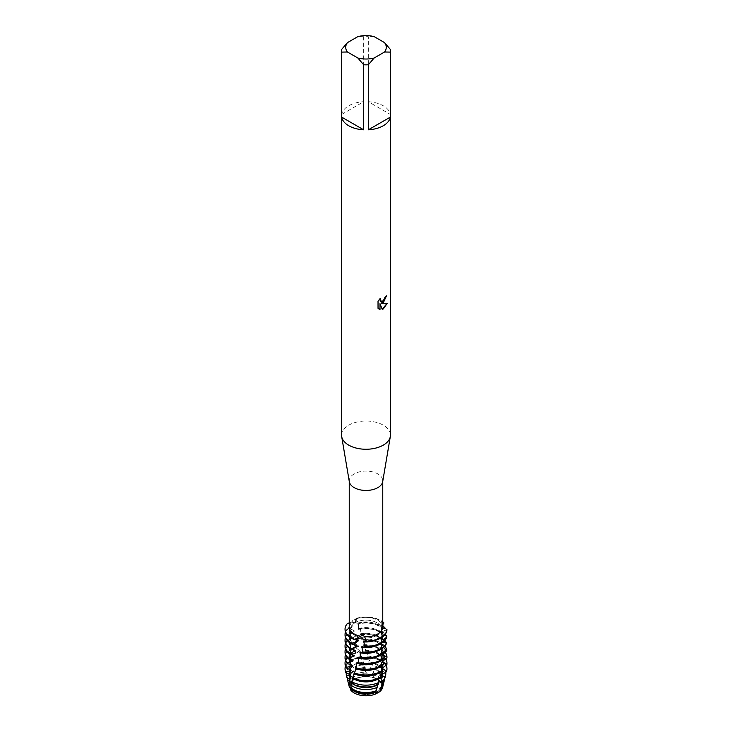 <?xml version="1.0" encoding="UTF-8"?>
<svg xmlns="http://www.w3.org/2000/svg" width="732" height="732" viewBox="0 0 732 732"><rect width="100%" height="100%" fill="white"/><g stroke="black" fill="none" stroke-linecap="round" stroke-linejoin="round"><path stroke-width="0.55" stroke-dasharray="3.66 2.75" d="M376.934 691.932A15.454 8.921 180 0 1 361.855 694.22A15.454 8.921 180 0 1 350.994 687.76A15.454 8.921 180 0 1 350.546 685.619A15.454 8.921 180 0 1 355.066 679.314A15.454 8.921 180 0 1 371.911 677.375A15.454 8.921 180 0 1 381.454 685.619A15.454 8.921 180 0 1 376.934 691.932A15.454 8.921 180 0 1 361.855 694.22A15.454 8.921 180 0 1 350.994 687.76A15.454 8.921 180 0 1 350.546 685.619A15.454 8.921 180 0 1 355.066 679.314A15.454 8.921 180 0 1 371.911 677.375A15.454 8.921 180 0 1 381.454 685.619A15.454 8.921 180 0 1 376.934 691.932M350.472 687.86L349.283 686.836A16.763 9.681 180 0 1 354.142 679.25A16.763 9.681 180 0 1 367.867 676.478L373.238 677.365A16.763 9.681 180 0 1 382.754 686.415M375.47 694.082L377.255 692.289L379.496 691.841M376.934 635.376A15.454 8.921 180 0 1 360.089 637.307A15.454 8.921 180 0 1 350.546 629.062A15.454 8.921 180 0 1 355.066 622.749A15.454 8.921 180 0 1 371.911 620.818A15.454 8.921 180 0 1 381.454 629.062A15.454 8.921 180 0 1 376.934 635.376A15.454 8.921 180 0 1 360.089 637.307A15.454 8.921 180 0 1 350.546 629.062A15.454 8.921 180 0 1 355.066 622.749A15.454 8.921 180 0 1 371.911 620.818A15.454 8.921 180 0 1 381.454 629.062A15.454 8.921 180 0 1 376.934 635.376M349.32 481.711A16.763 9.681 180 0 1 349.237 480.778A16.763 9.681 180 0 1 354.142 473.933A16.763 9.681 180 0 1 372.414 471.829A16.763 9.681 180 0 1 382.763 480.778A16.763 9.681 180 0 1 382.68 481.711M382.598 687.467A16.763 9.681 180 0 0 373.238 677.365L373.439 674.941L372.387 674.767L372.14 673.879L373.457 673.101L373.274 668.993L370.703 668.719L370.447 667.849L372.89 665.525L372.497 662.927L368.965 662.78L368.708 661.92L371.316 657.281L367.19 656.952L366.933 656.11L369.285 651.755L368.955 650.885L365.414 651.224L365.158 650.4L367.061 645.917L366.732 645.075L363.648 645.615L364.829 640.216L364.499 639.393L361.892 640.107L362.596 634.653L362.267 633.848L360.171 634.717L360.391 629.227L360.08 628.449L358.57 629.419L358.46 624.378L357.985 623.17L357.07 624.204L356.557 619.098L355.176 622.282L347.49 623.399L355.176 622.282L356.182 618.375L354.965 619.803C353.794 619.144 352.879 619.73 352.22 621.569L349.237 622.987M349.237 627.086A16.763 9.681 180 0 1 352.22 621.569M341.551 435.147A24.449 14.118 180 0 1 348.716 425.164A24.449 14.118 180 0 1 375.351 422.108A24.449 14.118 180 0 1 390.449 435.147M341.661 49.392L341.661 114.412A24.449 14.118 180 0 1 348.716 105.774A24.449 14.118 180 0 1 363.667 101.711L363.667 36.692A24.449 14.118 180 0 1 368.333 36.692L368.333 101.711L390.339 114.412L390.339 49.392M386.386 295.911L386.386 295.765A24.312 14.036 180 0 1 385.023 296.863L384.785 298.336L380.786 301.364M380.1 298.51L377.932 301.145L378.032 308.291M387.146 303.304L381.088 303.57M377.932 308.227L378.911 308.995M379.899 303.643L382.223 309.297M382.763 623.188L381.171 625.952L381.582 627.04L386.944 629.502L381.582 627.04L381.162 625.842L382.763 623.188M382.763 625.595L382.452 625.22C382.104 623.042 381.674 622.282 381.162 622.959L382.763 622.392M381.162 622.959A16.763 9.681 180 0 0 354.965 619.803L354.142 619.574M382.452 625.22A16.763 9.681 180 0 1 382.763 627.086M356.182 618.375A20.953 12.096 180 0 1 382.763 621.807A20.953 12.096 180 0 0 356.182 618.375M374.107 36.6L368.333 36.692M368.333 101.711A24.449 14.118 180 0 1 390.339 114.412M363.667 36.692L357.893 36.6M341.661 114.412L363.667 101.711M349.283 686.836A16.763 9.681 180 0 1 354.142 679.25A16.763 9.681 180 0 1 367.867 676.478L366.586 673.971L367.244 674.062L366.979 673.22L365.698 672.15A17.678 10.211 0 0 0 353.501 675.133A17.678 10.211 0 0 0 348.386 683.249M376.23 690.432A16.671 9.626 180 0 1 354.206 689.636A16.671 9.626 180 0 1 351.095 687.147L350.747 688.638M357.07 624.204A16.671 9.626 180 0 1 377.794 625.521A16.671 9.626 180 0 1 381.564 628.88L384.721 628.916L384.867 629.913A20.953 12.096 0 0 0 380.814 626.629A20.953 12.096 0 0 0 358.277 623.938M357.985 623.17A20.953 12.096 180 0 1 380.814 625.796A20.953 12.096 180 0 1 384.721 628.916M355.203 639.667A16.671 9.626 180 0 1 354.206 639.137A16.671 9.626 180 0 1 349.329 632.329A16.671 9.626 180 0 1 353.044 626.272L348.487 627.708L348.67 628.385L354.05 630.49L354.242 631.204L349.823 632.366L350.033 633.052L355.404 635.467L355.606 636.209L351.351 637.105L351.58 637.81L356.841 640.564L357.06 641.314L353.034 641.955L358.369 645.752L358.598 646.521L354.855 646.914L359.998 651.032L360.236 651.809L356.813 651.992L361.69 656.421L361.947 657.217L358.872 657.19L363.438 661.911L363.694 662.716L361.306 662.625L362.377 664.985L365.204 667.511L365.469 668.334L363.85 668.206L365.698 672.15M356.859 623.444A16.671 9.626 180 0 1 377.794 624.689A16.671 9.626 180 0 1 381.473 627.919L381.564 628.88M358.497 640.097A16.671 9.626 180 0 1 354.206 638.304A16.671 9.626 180 0 1 349.329 631.496A16.671 9.626 180 0 1 352.888 625.549L353.044 626.272M383.833 623.133A20.953 12.096 0 0 0 380.814 620.928A20.953 12.096 0 0 0 356.319 618.75M382.763 624.698L381.473 627.919M384.867 629.913L382.049 634.589L382.113 635.568L385.627 635.806L385.737 636.822A20.953 12.096 0 0 0 380.814 632.329A20.953 12.096 0 0 0 360.391 629.227M358.341 628.651A16.671 9.626 180 0 1 377.794 630.398A16.671 9.626 180 0 1 382.049 634.589M357.006 645.304A16.671 9.626 180 0 1 354.206 644.004A16.671 9.626 180 0 1 349.329 637.197A16.671 9.626 180 0 1 354.05 630.49M358.57 629.419A16.671 9.626 180 0 1 377.794 631.231A16.671 9.626 180 0 1 382.113 635.568M360.08 628.449A20.953 12.096 180 0 1 380.814 631.496A20.953 12.096 180 0 1 385.627 635.806M385.737 636.822L382.443 641.323L382.488 642.303L386.13 642.687M359.934 633.939A16.671 9.626 180 0 1 377.794 636.099A16.671 9.626 180 0 1 382.443 641.323M355.587 650.419A16.671 9.626 180 0 1 354.206 649.714A16.671 9.626 180 0 1 349.329 642.906A16.671 9.626 180 0 1 355.404 635.467M360.171 634.717A16.671 9.626 180 0 1 377.794 636.932A16.671 9.626 180 0 1 382.488 642.303M362.267 633.848A20.953 12.096 180 0 1 380.814 637.197A20.953 12.096 180 0 1 384.849 640.473M351.58 637.81A20.953 12.096 0 0 0 351.186 638.029A20.953 12.096 0 0 0 345.047 646.585M345.477 643.318A20.953 12.096 180 0 1 351.186 637.197A20.953 12.096 180 0 1 351.351 637.105M386.304 642.751L386.377 643.776A20.953 12.096 0 0 0 380.814 638.029A20.953 12.096 0 0 0 362.596 634.653M386.295 643.84L382.644 648.049L382.662 649.037L385.014 649.11M361.635 639.32A16.671 9.626 180 0 1 377.794 641.799A16.671 9.626 180 0 1 382.644 648.049M354.242 655.433A16.671 9.626 180 0 1 354.206 655.414A16.671 9.626 180 0 1 349.329 648.607A16.671 9.626 180 0 1 356.841 640.564M361.892 640.107A16.671 9.626 180 0 1 377.794 642.632A16.671 9.626 180 0 1 382.662 649.037M364.499 639.393A20.953 12.096 180 0 1 380.814 642.906A20.953 12.096 180 0 1 384.849 646.173M353.291 642.678A20.953 12.096 0 0 0 351.186 643.739A20.953 12.096 0 0 0 345.047 652.294M345.477 649.028A20.953 12.096 180 0 1 351.186 642.906A20.953 12.096 180 0 1 353.034 641.955M386.78 650.748A20.953 12.096 0 0 0 380.814 643.739A20.953 12.096 0 0 0 364.829 640.216M383.046 654.271L382.644 655.753L383.998 655.707M363.392 644.801A16.671 9.626 180 0 1 377.794 647.5A16.671 9.626 180 0 1 382.671 654.307A16.671 9.626 180 0 1 382.653 654.774M363.648 645.615A16.671 9.626 180 0 1 377.794 648.342A16.671 9.626 180 0 1 382.671 655.14A16.671 9.626 180 0 1 382.644 655.753M366.732 645.075A20.953 12.096 180 0 1 380.814 648.607A20.953 12.096 180 0 1 385.078 652.148M355.13 647.655A20.953 12.096 0 0 0 351.186 649.44A20.953 12.096 0 0 0 345.047 657.995M345.477 654.728A20.953 12.096 180 0 1 351.186 648.607A20.953 12.096 180 0 1 354.855 646.914M386.954 657.739A20.953 12.096 0 0 0 380.814 649.44A20.953 12.096 0 0 0 367.052 645.917M365.158 650.4A16.671 9.626 180 0 1 377.794 653.209A16.671 9.626 180 0 1 382.671 660.017A16.671 9.626 180 0 1 382.47 661.499L382.433 662.487L382.982 662.433M365.414 651.224A16.671 9.626 180 0 1 377.794 654.042A16.671 9.626 180 0 1 382.671 660.85A16.671 9.626 180 0 1 382.653 661.307M382.598 661.765A16.671 9.626 180 0 1 382.433 662.487M368.955 650.885A20.953 12.096 180 0 1 380.814 654.307A20.953 12.096 180 0 1 385.645 658.654M357.106 652.743A20.953 12.096 0 0 0 351.186 655.14A20.953 12.096 0 0 0 345.047 663.695M345.477 660.429A20.953 12.096 180 0 1 351.186 654.307A20.953 12.096 180 0 1 356.813 651.992M379.789 672.809L379.954 670.988A16.671 9.626 180 0 1 354.206 672.525L354.206 672.525M379.954 670.988L382.287 671.317M354.013 673.623L354.38 672.763M386.954 663.695A20.953 12.096 0 0 0 380.814 655.14A20.953 12.096 0 0 0 369.285 651.755M366.933 656.11A16.671 9.626 180 0 1 377.794 658.91A16.671 9.626 180 0 1 382.671 665.717A16.671 9.626 180 0 1 382.104 668.215M379.807 671.949A16.671 9.626 180 0 1 375.296 674.538M356.704 674.538A16.671 9.626 180 0 1 354.206 673.358A16.671 9.626 180 0 1 354.132 673.312M367.19 656.952A16.671 9.626 180 0 1 377.794 659.742A16.671 9.626 180 0 1 382.671 666.55A16.671 9.626 180 0 1 382.525 667.84M371.161 656.842A20.953 12.096 180 0 1 380.814 660.017A20.953 12.096 180 0 1 386.121 665.187M345.047 668.774A20.953 12.096 180 0 1 351.186 660.429A20.953 12.096 180 0 1 359.028 657.574M345.477 666.138A20.953 12.096 180 0 1 351.186 660.017A20.953 12.096 180 0 1 358.872 657.19M359.247 658.077A20.844 12.032 0 0 0 351.259 660.95A20.844 12.032 0 0 0 345.312 670.924M378.636 679.022L378.892 677.521A16.671 9.626 180 0 1 354.206 678.225A16.671 9.626 180 0 1 353.016 677.457L352.842 678.784M378.892 677.521L380.695 677.988M352.302 678.527L353.016 677.457M386.688 670.924A20.844 12.032 0 0 0 380.741 660.95A20.844 12.032 0 0 0 371.453 657.848M368.708 661.92A16.671 9.626 180 0 1 377.794 664.61A16.671 9.626 180 0 1 382.671 671.418A16.671 9.626 180 0 1 381.546 674.895M378.728 678.473A16.671 9.626 180 0 1 375.489 680.165M356.511 680.165A16.671 9.626 180 0 1 354.206 679.058A16.671 9.626 180 0 1 352.851 678.171M368.965 662.78A16.671 9.626 180 0 1 377.794 665.443A16.671 9.626 180 0 1 382.671 672.251A16.671 9.626 180 0 1 382.269 674.355M372.497 662.927A19.791 11.428 180 0 1 380 665.644A19.791 11.428 180 0 1 385.618 672.214M362.377 664.985A19.261 11.117 0 0 0 352.385 668.042A19.261 11.117 0 0 0 346.877 677.228M346.291 672.671A19.791 11.428 180 0 1 352 665.644A19.791 11.428 180 0 1 361.306 662.625M377.502 684.923L377.694 683.99A16.671 9.626 180 0 1 354.206 683.935A16.671 9.626 180 0 1 351.973 682.325L351.79 683.413M377.694 683.99L378.133 684.539M385.069 677.475A19.261 11.117 0 0 0 379.615 668.042A19.261 11.117 0 0 0 372.89 665.525M370.447 667.849A16.671 9.626 180 0 1 377.794 670.32A16.671 9.626 180 0 1 382.671 677.127A16.671 9.626 180 0 1 380.823 681.538M370.703 668.719A16.671 9.626 180 0 1 377.794 671.153A16.671 9.626 180 0 1 382.671 677.96A16.671 9.626 180 0 1 381.903 680.852M373.274 668.993A18.538 10.705 180 0 1 379.112 671.271A18.538 10.705 180 0 1 384.538 678.912M347.526 677.933A18.538 10.705 180 0 1 352.888 671.271A18.538 10.705 180 0 1 363.85 668.206M383.504 683.798A17.678 10.211 0 0 0 378.499 675.133A17.678 10.211 0 0 0 373.457 673.101M372.14 673.879A16.671 9.626 180 0 1 377.794 676.02A16.671 9.626 180 0 1 382.671 682.828A16.671 9.626 180 0 1 379.926 688.126M372.387 674.767A16.671 9.626 180 0 1 377.794 676.853A16.671 9.626 180 0 1 382.671 683.661A16.671 9.626 180 0 1 381.418 687.33M373.439 674.941A17.293 9.983 180 0 1 378.224 676.89A17.293 9.983 180 0 1 383.257 684.576M348.725 683.523A17.293 9.983 180 0 1 353.776 676.89A17.293 9.983 180 0 1 366.586 673.971M380.878 666.513L380.841 664.4L383.595 664.564M381.875 660.191L381.564 657.757L384.703 657.748M382.799 653.822L382.113 651.068L385.608 650.858M383.65 647.408L382.479 644.352L386.286 643.913M384.401 640.976L382.644 638.624L382.653 637.645L386.734 636.95M385.05 634.516L382.662 631.936L382.644 630.947L386.935 630.005M347.49 623.399L352.888 625.549M355.917 668.6L356.1 668.133M351.433 683.176L351.973 682.325M350.838 687.613L351.095 687.138M349.338 684.072A16.671 9.626 180 0 1 349.329 683.661A16.671 9.626 180 0 1 367.244 674.062M349.503 684.228A16.671 9.626 180 0 1 349.329 682.828A16.671 9.626 180 0 1 366.979 673.22M349.475 679.223A16.671 9.626 180 0 1 349.329 677.96A16.671 9.626 180 0 1 365.469 668.334M353.739 684.475A16.671 9.626 180 0 1 351.836 683.038M349.859 679.534A16.671 9.626 180 0 1 349.329 677.127A16.671 9.626 180 0 1 365.204 667.511M349.731 674.364A16.671 9.626 180 0 1 349.329 672.251A16.671 9.626 180 0 1 363.694 662.716M350.399 674.822A16.671 9.626 180 0 1 349.329 671.418A16.671 9.626 180 0 1 363.438 661.911M371.316 657.281A20.953 12.096 180 0 1 386.954 668.774M350.116 669.478A16.671 9.626 180 0 1 349.329 666.55A16.671 9.626 180 0 1 361.947 657.217M351.113 670.054A16.671 9.626 180 0 1 349.329 665.717A16.671 9.626 180 0 1 361.69 656.421M350.628 664.583A16.671 9.626 180 0 1 349.329 660.85A16.671 9.626 180 0 1 360.236 651.809M380.722 665.361A16.671 9.626 180 0 1 375.296 668.838M356.704 668.838A16.671 9.626 180 0 1 355.944 668.526M352 665.242A16.671 9.626 180 0 1 349.329 660.017A16.671 9.626 180 0 1 359.998 651.032M380.841 664.4A16.671 9.626 180 0 1 355.532 667.511M351.269 659.651A16.671 9.626 180 0 1 349.329 655.14A16.671 9.626 180 0 1 358.598 646.521M381.473 658.736A16.671 9.626 180 0 1 375.296 663.137M353.044 660.365A16.671 9.626 180 0 1 349.329 654.307A16.671 9.626 180 0 1 358.369 645.752M381.564 657.757A16.671 9.626 180 0 1 356.978 662.405M352.037 654.701A16.671 9.626 180 0 1 349.329 649.44A16.671 9.626 180 0 1 357.06 641.314M382.049 652.056A16.671 9.626 180 0 1 375.296 657.428M382.113 651.068A16.671 9.626 180 0 1 358.506 657.208M352.952 649.732A16.671 9.626 180 0 1 349.329 643.739A16.671 9.626 180 0 1 355.606 636.209M382.443 645.331A16.671 9.626 180 0 1 375.296 651.727M382.479 644.352A16.671 9.626 180 0 1 360.153 651.919M350.033 633.052A20.953 12.096 0 0 0 345.047 640.884M345.477 637.618A20.953 12.096 180 0 1 349.823 632.366M354.004 644.718A16.671 9.626 180 0 1 349.329 638.029A16.671 9.626 180 0 1 354.242 631.204M382.644 638.624A16.671 9.626 180 0 1 375.296 646.027M382.653 637.645A16.671 9.626 180 0 1 361.901 646.53M347.554 623.737A20.953 12.096 0 0 0 345.047 629.273M348.67 628.385A20.953 12.096 0 0 0 345.047 635.184M382.644 630.947A16.671 9.626 180 0 1 382.671 631.496A16.671 9.626 180 0 1 363.63 641.031M345.477 631.917A20.953 12.096 180 0 1 348.487 627.708M382.662 631.936A16.671 9.626 180 0 1 382.671 632.329A16.671 9.626 180 0 1 375.296 640.317M350.546 685.619L350.546 629.062L350.546 685.619M349.237 481.244L349.237 480.778M381.171 625.952L381.162 622.822M382.763 481.244L382.763 480.778M381.454 685.619L381.454 629.062L381.454 685.619M382.671 655.14L382.671 654.307M382.671 660.85L382.671 660.017M382.671 666.55L382.671 665.717M382.671 672.251L382.671 671.418M382.671 677.96L382.671 677.127M382.671 683.661L382.671 682.828M381.162 625.842C382.653 643.675 381.894 660.914 378.892 677.558M376.157 690.66L377.3 685.664M377.62 684.164L378.691 678.674M356.557 619.098L356.841 619.913M358.46 624.378L358.04 623.252M358.396 662.304L357.985 663.384M356.731 666.742L356.127 668.398M355.212 671.061L354.498 673.275M353.876 675.297L353.099 678.015M352.714 679.479L351.964 682.636M351.753 683.615L350.994 687.751M349.329 683.661L349.329 682.828M349.329 677.96L349.329 677.127M349.329 672.251L349.329 671.418M349.329 666.55L349.329 665.717M349.329 660.85L349.329 660.017M349.329 655.14L349.329 654.307M349.329 649.44L349.329 648.607M349.329 643.739L349.329 642.906M349.329 638.029L349.329 637.197M349.329 632.329L349.329 631.496M382.671 632.329L382.671 631.496"/><path stroke-width="1.1" d="M350.994 687.76L350.637 689.974A16.763 9.681 180 0 0 375.47 694.082L375.8 692.179A17.293 9.983 180 0 1 353.776 691.008A17.293 9.983 180 0 1 350.747 688.647L349.283 686.836L348.761 684.74A17.293 9.983 180 0 1 348.725 683.523M350.472 687.86L350.71 688.428M384.565 42.639L390.339 49.392A24.449 14.118 180 0 1 390.449 50.737L390.449 435.147A24.449 14.118 180 0 1 390.33 436.519L382.68 481.711A16.763 9.681 180 0 1 377.858 487.622A16.763 9.681 180 0 1 360.345 489.882A16.763 9.681 180 0 1 349.32 481.711L341.67 436.519A24.449 14.118 180 0 1 341.551 435.147L341.551 50.737A24.449 14.118 180 0 1 341.661 49.392L347.435 42.639L357.893 36.6A20.258 11.694 180 0 1 374.107 36.6L384.565 42.639A20.258 11.694 180 0 1 384.565 51.999L390.339 52.091L390.339 117.111A24.449 14.118 180 0 1 383.284 125.739A24.449 14.118 180 0 1 368.333 129.811L368.333 64.791A24.449 14.118 180 0 1 363.667 64.791L363.667 129.811A24.449 14.118 180 0 1 341.661 117.111L341.661 52.091A24.449 14.118 180 0 1 341.551 50.737M350.006 653.575A20.953 12.096 180 0 1 345.047 645.752L345.047 646.585A20.953 12.096 0 0 0 349.795 654.262L353.254 651.736L355.386 651.16L355.587 650.419L351.314 649.522L351.552 648.817L356.795 646.063L357.006 645.304L352.989 644.663L358.268 640.857L358.497 640.097L354.874 639.32L361.242 637.865L366.75 641.15L361.242 637.865L354.874 639.32L360.583 636.245A16.763 9.681 180 0 1 349.237 627.086L349.237 481.244M360.583 636.245C362.102 635.239 363.447 635.403 364.618 636.73L366.604 641.571A20.953 12.096 0 0 0 380.814 638.029A20.953 12.096 0 0 0 386.935 630.005L382.763 625.595M382.763 481.244L382.763 627.086A16.763 9.681 180 0 1 377.858 633.93A16.763 9.681 180 0 1 364.618 636.73M390.33 436.519A24.449 14.118 180 0 1 383.284 445.129A24.449 14.118 180 0 1 357.756 448.432A24.449 14.118 180 0 1 341.67 436.519M383.284 302.828L381.189 303.624L387.283 303.277L383.284 308.941L382.25 309.38L380 303.698L380 309.444L378.032 308.291L378.032 301.2L380.301 298.308L379.99 299.717L380.832 301.392L383.284 300.925L385.123 296.918A24.449 14.118 0 0 0 386.496 295.82L383.284 302.828M380.814 637.618A20.953 12.096 180 0 1 366.759 641.15A20.953 12.096 180 0 0 380.814 637.618A20.953 12.096 180 0 0 386.944 629.502L386.944 629.502A20.953 12.096 180 0 1 380.814 637.618M386.386 295.911L381.189 303.624M380.786 301.364L380.118 300.669L380.1 298.51M378.911 308.995L379.899 309.38M380 309.444L380 303.698M382.223 309.297L387.146 303.304M382.754 686.415A16.763 9.681 180 0 1 379.496 691.841L375.47 694.082A16.763 9.681 180 0 1 350.637 689.974M382.763 622.392L383.76 622.639L382.763 623.188L383.76 622.639L383.833 623.133L382.763 624.698M349.237 622.987L347.49 623.399A20.953 12.096 180 0 0 354.874 639.32A20.953 12.096 180 0 1 345.047 629.062A20.953 12.096 180 0 1 347.49 623.399M350.729 688.876L349.283 686.836M382.763 621.807A20.953 12.096 180 0 1 383.76 622.639A20.953 12.096 180 0 0 382.763 621.807M341.661 52.091L347.435 51.999A20.258 11.694 180 0 1 347.435 42.639M347.435 51.999L357.893 58.038L363.667 64.791M368.333 64.791L374.107 58.038A20.258 11.694 180 0 1 357.893 58.038M374.107 58.038L384.565 51.999M390.449 50.737A24.449 14.118 180 0 1 390.339 52.091M363.667 129.811L341.661 117.111M390.339 117.111L368.333 129.811M383.257 684.576A17.293 9.983 180 0 1 383.12 685.362L382.598 687.467A16.763 9.681 180 0 1 379.496 691.841L377.255 692.289L375.47 694.082M375.8 692.179L376.349 690.377A16.671 9.626 180 0 1 376.23 690.432M353.501 689.571A17.678 10.211 0 0 0 376.147 690.715L377.136 687.394A18.538 10.705 180 0 1 352.888 686.406A18.538 10.705 180 0 1 351.122 685.225L350.838 687.613A17.678 10.211 0 0 0 353.501 689.571M376.147 691.301A16.671 9.626 180 0 1 354.206 690.468A16.671 9.626 180 0 1 350.985 687.842L351.095 687.147M353.245 643.95A20.953 12.096 180 0 1 351.186 642.906A20.953 12.096 180 0 1 345.047 634.351A20.953 12.096 180 0 1 345.477 631.917M358.268 640.857A16.671 9.626 180 0 1 355.203 639.667M386.78 635.934A20.953 12.096 180 0 1 380.814 642.906A20.953 12.096 180 0 1 364.792 646.429L364.472 647.253A20.953 12.096 0 0 0 380.814 643.739A20.953 12.096 0 0 0 386.734 636.95L386.78 635.934L385.05 634.516M345.047 629.273A20.953 12.096 0 0 0 345.047 629.483A20.953 12.096 0 0 0 351.186 638.029A20.953 12.096 0 0 0 354.745 639.686M345.047 634.351L345.047 635.184A20.953 12.096 0 0 0 351.186 643.739A20.953 12.096 0 0 0 352.989 644.663M356.795 646.063A16.671 9.626 180 0 1 354.206 644.837A16.671 9.626 180 0 1 354.004 644.718M351.552 648.817A20.953 12.096 180 0 1 351.186 648.607A20.953 12.096 180 0 1 345.047 640.052A20.953 12.096 180 0 1 345.477 637.618M386.368 642.897A20.953 12.096 180 0 1 380.814 648.607A20.953 12.096 180 0 1 362.56 651.983L362.23 652.788A20.953 12.096 0 0 0 380.814 649.44A20.953 12.096 0 0 0 386.286 643.913L386.368 642.897L384.401 640.976M345.047 640.052L345.047 640.884A20.953 12.096 0 0 0 351.186 649.44A20.953 12.096 0 0 0 351.314 649.522M355.386 651.16A16.671 9.626 180 0 1 354.206 650.547A16.671 9.626 180 0 1 352.952 649.732M384.849 640.473A20.953 12.096 180 0 1 386.304 642.751L386.295 643.84M385.727 649.842A20.953 12.096 180 0 1 380.814 654.307A20.953 12.096 180 0 1 360.354 657.409L360.034 658.187A20.953 12.096 0 0 0 380.814 655.14A20.953 12.096 0 0 0 385.608 650.858L385.727 649.842L383.65 647.408M345.047 645.752A20.953 12.096 180 0 1 345.477 643.318M348.652 658.242A20.953 12.096 180 0 1 345.047 651.462L345.047 652.294A20.953 12.096 0 0 0 348.469 658.919L348.652 658.242L354.059 656.156L354.242 655.433L349.795 654.262M385.014 649.11L386.743 649.723L386.78 650.748L383.046 654.271M384.849 646.173A20.953 12.096 180 0 1 386.743 649.723M384.849 656.741A20.953 12.096 180 0 1 380.814 660.017A20.953 12.096 180 0 1 358.232 662.698L357.93 663.457A20.953 12.096 0 0 0 380.814 660.85A20.953 12.096 0 0 0 384.703 657.748L384.849 656.741L382.799 653.822M345.047 651.462A20.953 12.096 180 0 1 345.477 649.028M383.998 655.707L386.944 656.714L386.954 657.739L382.47 661.536M385.078 652.148A20.953 12.096 180 0 1 386.944 656.714M383.769 663.576A20.953 12.096 180 0 1 380.814 665.717A20.953 12.096 180 0 1 356.21 667.859L355.917 668.6A20.953 12.096 0 0 0 380.814 666.55A20.953 12.096 0 0 0 383.595 664.564L383.769 663.576L381.875 660.191M345.047 657.162L345.047 657.995A20.953 12.096 0 0 0 347.343 663.512L347.499 662.844A20.953 12.096 180 0 1 345.047 657.162A20.953 12.096 180 0 1 345.477 654.728M382.653 661.307A16.671 9.626 180 0 1 382.598 661.765M382.982 662.433L386.908 663.704L386.88 664.729A20.953 12.096 0 0 0 386.954 663.695L386.954 662.863A20.953 12.096 180 0 1 386.908 663.704M385.645 658.654A20.953 12.096 180 0 1 386.954 662.863M382.488 670.338A20.953 12.096 180 0 1 380.814 671.418A20.953 12.096 180 0 1 354.288 672.9L354.013 673.623A20.953 12.096 0 0 0 380.814 672.251A20.953 12.096 0 0 0 382.287 671.317L382.488 670.338L380.878 666.513M345.047 662.863L345.047 663.695A20.953 12.096 0 0 0 346.437 668.032L346.556 667.374A20.953 12.096 180 0 1 345.047 662.863A20.953 12.096 180 0 1 345.477 660.429M354.38 672.763L354.059 673.504M386.88 664.729L382.104 668.215L382.031 669.194L386.633 670.695L386.45 671.775A20.844 12.032 0 0 0 386.633 671.162A20.844 12.032 0 0 0 386.688 670.924M375.296 674.538A16.671 9.626 180 0 1 356.704 674.538M382.525 667.84A16.671 9.626 180 0 1 382.031 669.194M354.078 673.65L352.302 678.527A20.844 12.032 0 0 0 380.695 677.988L381.015 677.009A20.953 12.096 180 0 1 380.814 677.127A20.953 12.096 180 0 1 352.495 677.823M381.015 677.009L379.789 672.809M386.121 665.187A20.953 12.096 180 0 1 386.954 668.572A20.953 12.096 180 0 1 386.633 670.695M380.695 677.988L380.896 677.493A20.953 12.096 180 0 1 380.814 677.539A20.953 12.096 180 0 1 352.376 678.18M345.312 670.924A20.844 12.032 0 0 0 345.367 671.162A20.844 12.032 0 0 0 345.852 672.534L345.788 672.177A20.953 12.096 180 0 1 345.257 670.695A20.953 12.096 180 0 1 345.047 668.984A20.953 12.096 180 0 1 345.047 668.774M345.788 672.177L345.833 671.857A20.953 12.096 180 0 1 345.047 668.572A20.953 12.096 180 0 1 345.477 666.138M386.45 671.775L381.546 674.895L381.454 675.865L385.005 676.926L384.19 679.552A19.261 11.117 0 0 0 385.069 677.475L385.599 675.343A19.791 11.428 180 0 1 385.005 676.926M375.489 680.165A16.671 9.626 180 0 1 356.511 680.165M382.269 674.355A16.671 9.626 180 0 1 381.454 675.865M378.947 682.37A19.791 11.428 180 0 1 352 681.803A19.791 11.428 180 0 1 351.699 681.62L351.433 683.176A19.261 11.117 0 0 0 352.385 683.77A19.261 11.117 0 0 0 378.133 684.539L378.947 682.37L378.636 679.022M385.618 672.214A19.791 11.428 180 0 1 385.599 675.343M346.877 677.228A19.261 11.117 0 0 0 346.931 677.475A19.261 11.117 0 0 0 346.977 677.649L346.556 675.874A19.791 11.428 180 0 1 346.401 675.343A19.791 11.428 180 0 1 346.291 672.671M384.19 679.552L380.823 681.538L380.704 682.499L383.028 683.084L381.464 687.302A17.678 10.211 0 0 0 383.504 683.798L384.355 680.348A18.538 10.705 180 0 1 383.028 683.084M377.136 687.394L377.502 684.923A16.671 9.626 180 0 1 354.206 684.768A16.671 9.626 180 0 1 353.739 684.475M377.502 684.923L377.694 683.99M381.903 680.852A16.671 9.626 180 0 1 380.704 682.499M384.538 678.912A18.538 10.705 180 0 1 384.355 680.348M348.761 684.74L349.466 684.914L349.503 684.228L348.386 683.249L347.59 680.129A18.538 10.705 180 0 1 347.526 677.933M381.464 687.302L379.926 688.126L379.78 689.077L380.677 689.233L379.496 691.841M381.418 687.33A16.671 9.626 180 0 1 379.78 689.077M383.12 685.362A17.293 9.983 180 0 1 380.677 689.233M366.604 641.571L363.63 641.031L364.792 646.429M364.472 647.253L361.901 646.53L362.56 651.983M362.23 652.788L360.153 651.919L360.354 657.409M360.034 658.187L358.506 657.208L358.232 662.698M357.994 663.293L356.978 662.405L356.21 667.859M356.1 668.133L355.532 667.511L355.212 671.07L354.288 672.9M352.842 678.784L351.699 681.62M351.79 683.413L351.122 685.225M347.59 680.129L349.795 680.229L349.859 679.534L346.977 677.649M346.556 675.874L350.308 675.508L350.399 674.822L345.852 672.534M345.833 671.857L351.003 670.759L351.113 670.054L346.437 668.032M346.556 667.374L351.863 665.946L352 665.242L347.343 663.512M347.499 662.844L352.879 661.087L353.044 660.365L348.469 658.919M352.037 654.701A16.671 9.626 180 0 0 354.059 656.156L354.242 655.433M349.466 684.914A16.671 9.626 180 0 1 349.338 684.072M349.795 680.229A16.671 9.626 180 0 1 349.475 679.223M350.308 675.508A16.671 9.626 180 0 1 349.731 674.364M386.954 668.774A20.953 12.096 180 0 1 386.954 668.984A20.953 12.096 180 0 1 386.743 670.695A20.953 12.096 180 0 1 386.597 671.207M351.003 670.759A16.671 9.626 180 0 1 350.116 669.478M351.863 665.946A16.671 9.626 180 0 1 350.628 664.583M375.296 668.838A16.671 9.626 180 0 1 356.704 668.838M355.944 668.526A16.671 9.626 180 0 1 355.331 668.243M352.879 661.087A16.671 9.626 180 0 1 351.269 659.651M375.296 663.137A16.671 9.626 180 0 1 356.758 663.155M375.296 657.428A16.671 9.626 180 0 1 358.277 657.977M375.296 651.727A16.671 9.626 180 0 1 359.906 652.697M375.296 646.027A16.671 9.626 180 0 1 361.635 647.326M375.296 640.317A16.671 9.626 180 0 1 363.392 641.836M345.367 671.162L345.257 670.695M346.931 677.475L346.401 675.343M386.633 671.162L386.743 670.695"/></g></svg>
